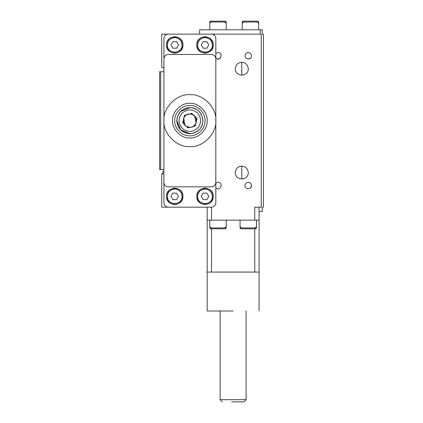 <?xml version="1.0" encoding="UTF-8"?>
<svg xmlns="http://www.w3.org/2000/svg" width="423" height="423" viewBox="0 0 423 423"><rect width="100%" height="100%" fill="white"/><g stroke="black" fill="none" stroke-linecap="round" stroke-linejoin="round"><path stroke-width="0.63" d="M243.077 22.879L242.215 22.017L243.082 21.15L257.792 21.15L258.654 22.017L257.792 22.879M210.633 22.879L209.771 22.017L210.633 21.15L225.343 21.15L226.21 22.017L225.348 22.879M213.229 44.944C213.684 34.342 196.341 34.342 196.79 44.944C196.341 55.545 213.684 55.545 213.229 44.944C212.706 49.898 209.967 52.642 205.012 53.166C200.053 52.642 197.314 49.898 196.79 44.944C197.314 39.989 200.053 37.245 205.012 36.722C209.967 37.245 212.706 39.989 213.229 44.944M182.948 196.357C183.397 185.76 166.059 185.76 166.509 196.357C166.059 206.958 183.397 206.958 182.948 196.357C182.424 201.316 179.685 204.055 174.725 204.579C169.771 204.055 167.032 201.316 166.509 196.357C167.032 191.402 169.771 188.663 174.725 188.14C179.685 188.663 182.424 191.402 182.948 196.357M213.229 196.357C213.684 185.76 196.341 185.76 196.79 196.357C196.341 206.958 213.684 206.958 213.229 196.357C212.706 201.316 209.967 204.055 205.012 204.579C200.053 204.055 197.314 201.316 196.79 196.357C197.314 191.402 200.053 188.663 205.012 188.14C209.967 188.663 212.706 191.402 213.229 196.357M182.948 44.944C183.397 34.342 166.059 34.342 166.509 44.944C166.059 55.545 183.397 55.545 182.948 44.944C182.424 49.898 179.685 52.642 174.725 53.166C169.771 52.642 167.032 49.898 166.509 44.944C167.032 39.989 169.771 37.245 174.725 36.722C179.685 37.245 182.424 39.989 182.948 44.944M226.21 29.8L226.21 22.017L209.771 22.017L210.633 21.15L225.343 21.15M258.654 29.8L258.654 22.017L242.215 22.017L243.082 21.15L257.792 21.15M240.914 227.072L240.053 227.939L240.92 228.806L255.624 228.806L256.491 227.939L255.629 227.072M210.633 227.072L209.771 227.939L210.633 228.806L225.343 228.806L226.21 227.939L225.348 227.072M206.884 48.19L208.756 44.944L206.884 41.697L203.135 41.697L201.263 44.944L203.135 48.19L206.884 48.19M212.367 44.944C211.897 40.508 209.448 38.059 205.012 37.589C200.523 38.065 198.075 40.513 197.657 44.944C197.229 54.467 212.832 54.398 212.367 44.944M176.603 199.603L178.474 196.357L176.603 193.115L172.854 193.115L170.982 196.357L172.854 199.603L176.603 199.603M182.08 196.357C181.615 191.926 179.162 189.472 174.725 189.002C170.242 189.478 167.788 191.931 167.376 196.357C166.942 205.879 182.551 205.816 182.08 196.357M195.976 123.426L195.717 123.928M189.927 127.355L189.869 127.355C198.514 127.725 198.514 113.576 189.869 113.946C181.224 113.576 181.224 127.725 189.869 127.355L187.939 127.889L186.485 126.44L189.901 127.355L186.252 126.297M189.869 113.946L191.799 113.412L197.102 118.704L195.706 123.955L196.066 123.215L194.606 115.902L196.066 123.215L195.172 125.943L190.509 127.328M187.891 114.242L184.565 115.357L183.672 118.091L185.131 125.398L186.485 126.44M184.037 117.345L185.956 115.209M185.924 115.23L185.121 115.918M241.782 62.25L241.782 75.225L241.782 62.25C237.869 62.662 235.706 64.825 235.294 68.738C234.939 77.108 248.629 77.108 248.275 68.738C247.857 64.825 245.694 62.662 241.782 62.25L241.782 75.225L241.782 62.25M241.782 166.075L241.782 179.056L241.782 166.075C237.869 166.488 235.706 168.65 235.294 172.563C234.939 180.933 248.629 180.933 248.275 172.563C247.857 168.65 245.694 166.488 241.782 166.075L241.782 179.056L241.782 166.075M212.367 196.357C211.897 191.926 209.448 189.472 205.012 189.002C200.523 189.478 198.075 191.931 197.657 196.357C197.229 205.879 212.832 205.816 212.367 196.357M201.263 196.357L203.135 193.115L206.884 193.115L208.756 196.357L206.884 199.603L203.135 199.603L201.263 196.357M182.08 44.944C181.615 40.508 179.162 38.059 174.725 37.589C170.242 38.065 167.788 40.513 167.376 44.944C166.942 54.467 182.551 54.398 182.08 44.944M170.982 44.944L172.854 41.697L176.603 41.697L178.474 44.944L176.603 48.19L172.854 48.19L170.982 44.944M255.624 228.806L240.92 228.806M225.343 228.806L210.633 228.806M163.913 169.538L159.587 169.538L159.587 71.767L163.913 71.767M163.913 67.442L161.75 67.442L161.75 34.131L211.5 34.131C214.107 34.406 215.55 35.844 215.825 38.456L215.825 182.514C215.55 185.126 214.107 186.564 211.5 186.839L168.238 186.839C165.631 186.564 164.187 185.126 163.913 182.514L163.913 202.85C164.187 205.456 165.631 206.9 168.238 207.175L161.75 207.175L161.75 173.864L163.913 173.864M211.5 34.131L261.25 34.131L261.25 207.175L254.762 207.175L254.762 220.15L207.175 220.15L207.175 272.068L254.762 272.068L254.762 228.806M259.088 211.5L262.334 211.5L262.334 207.175L263.413 207.175L263.413 34.131L262.334 34.131L262.334 29.8L199.603 29.8L199.603 34.131M160.666 71.767L160.666 169.538M163.913 67.654L162.829 67.442M162.829 173.864L162.829 171.484L163.913 171.484M260.171 34.131L260.171 29.8M215.825 58.178C220.304 62.054 223.91 52.611 217.988 52.515L215.825 53.34M215.825 187.96C220.304 191.836 223.91 182.392 217.988 182.297L215.825 183.127M245.028 55.757C244.848 59.944 251.696 59.944 251.516 55.757C251.31 53.8 250.231 52.722 248.275 52.515C246.313 52.722 245.234 53.8 245.028 55.757M245.028 185.544C244.848 189.726 251.696 189.726 251.516 185.544C251.31 183.587 250.231 182.503 248.275 182.297C246.313 182.503 245.234 183.587 245.028 185.544M220.298 58.041L217.988 59.003M250.58 58.041L248.275 59.003M250.564 187.838L251.516 185.533M168.238 34.131C165.631 34.406 164.187 35.844 163.913 38.456L163.913 58.786C164.187 56.18 165.631 54.736 168.238 54.461L211.5 54.461C214.107 54.736 215.55 56.18 215.825 58.786M163.913 182.514L163.913 58.786M189.869 146.607C202.712 147.77 216.988 133.494 215.825 120.65C216.988 107.807 202.712 93.536 189.869 94.694C177.026 93.536 162.755 107.807 163.913 120.65C162.755 133.494 177.026 147.77 189.869 146.607M189.869 137.956C181.308 138.728 171.791 129.211 172.563 120.65C171.791 112.09 181.308 102.572 189.869 103.344C198.429 102.572 207.947 112.09 207.175 120.65C207.947 129.211 198.429 138.728 189.869 137.956M215.825 182.514L215.825 202.85C215.55 205.456 214.107 206.9 211.5 207.175L211.5 220.15M168.238 207.175L211.5 207.175M254.762 272.068L259.088 272.068L259.088 220.15L254.762 220.15M226.21 220.15L226.21 227.939L209.771 227.939L209.771 220.15M256.491 220.15L256.491 227.939L240.053 227.939L240.053 220.15M207.175 207.175L207.175 220.15M233.131 311L207.175 311L207.175 272.068M259.088 220.15L259.088 207.175M189.869 105.512C197.361 104.835 205.689 113.158 205.012 120.65C205.689 128.143 197.361 136.47 189.869 135.794C182.376 136.47 174.049 128.143 174.725 120.65C174.049 113.158 182.376 104.835 189.869 105.512M189.869 133.758C181.964 132.922 177.597 128.555 176.761 120.65C177.597 112.745 181.964 108.378 189.869 107.542C197.774 108.378 202.141 112.745 202.977 120.65C202.141 128.555 197.774 132.922 189.869 133.758M189.869 107.675L180.679 111.487C175.735 117.61 175.746 123.728 180.706 129.84C186.829 134.784 192.946 134.773 199.059 129.819C207.318 122.374 200.973 107.082 189.869 107.675C186.305 107.728 183.238 109.002 180.679 111.487M176.893 120.65L180.69 129.829L189.869 133.631M197.525 128.291C201.644 123.188 201.639 118.086 197.509 112.994C192.402 108.875 187.304 108.88 182.213 113.015C178.094 118.117 178.099 123.215 182.234 128.306C187.336 132.425 192.433 132.42 197.525 128.291M185.253 125.515L184.988 125.25M184.275 124.346L182.636 122.601L183.164 120.64M186.548 114.823L189.816 113.946L193.142 114.797M195.706 123.955L193.189 126.477M196.018 117.98L196.547 120.016M183.719 123.32L183.196 121.29M187.939 127.889L189.901 127.355M246.107 310.873L246.107 399.687L220.15 399.687L220.15 310.873M246.107 399.687L243.944 401.85L231.698 401.85M211.5 228.806L211.5 272.068M242.215 29.8L242.215 22.017M209.771 29.8L209.771 22.017M259.088 272.068L259.088 311M222.313 401.85L220.15 399.687"/></g></svg>
